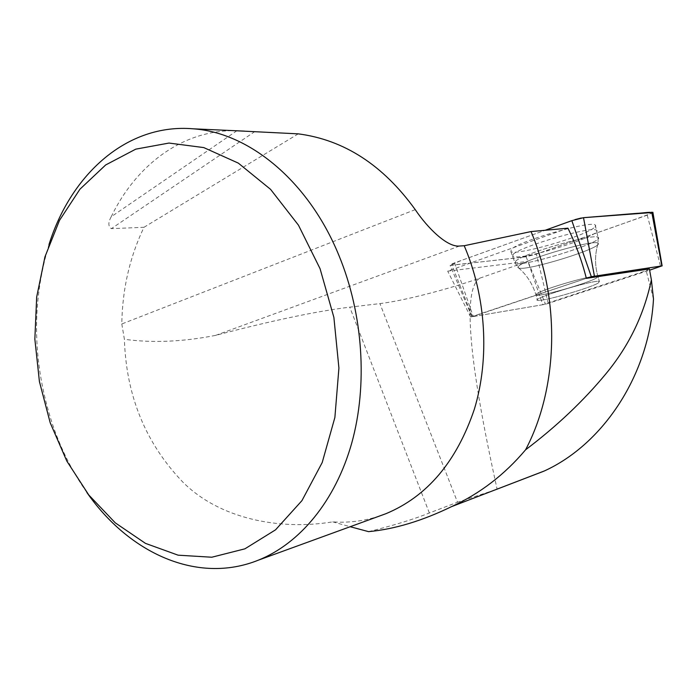 <?xml version="1.0" encoding="UTF-8"?>
<svg xmlns="http://www.w3.org/2000/svg" width="697" height="697" viewBox="0 0 697 697"><rect width="100%" height="100%" fill="white"/><g stroke="black" fill="none" stroke-linecap="round" stroke-linejoin="round"><path stroke-width="0.52" stroke-dasharray="3.48 2.61" d="M86.864 492.483C72.662 472.27 61.319 449.861 52.824 425.257C32.489 363.747 31.208 303.526 48.982 244.595M236.928 130.731L111.18 216.793C136.037 165.137 182.187 130.139 234.784 130.696M111.18 216.793C108.052 222.448 108.105 226.394 111.337 228.651L254.37 131.89M415.246 209.64L121.801 323.966C122.315 289.386 129.712 257.158 143.983 227.292L111.337 228.651M121.801 323.966L124.397 339.282C152.486 343.116 182.902 341.818 215.652 335.37C271.664 320.655 316.368 311.254 349.763 307.168L379.917 303.596C402.857 300.947 446.594 289.752 479.763 278.181L527.882 261.366L447.701 271.15L567.942 228.172M379.551 516.007C364.165 521.06 348.561 523.011 332.73 521.861C278.948 530.687 219.111 518.577 182.701 481.949C145.586 443.179 126.157 395.617 124.397 339.282M649.404 268.946L646.189 270.689L542.789 304.72L527.882 261.366M653.49 299.022L646.189 270.689M479.763 278.164C462.573 289.011 468.358 359.364 497.127 489.233M143.983 227.292L298.255 133.859M332.73 521.861L350.173 526.714M368.582 531.645C393.883 525.355 414.14 519.134 429.352 512.975L457.52 502.232L379.909 303.578M495.062 489.93L457.52 502.232M542.789 304.72L470.658 317.004L586.351 278.347L472.4 316.699L545.533 304.258L649.639 270.183M470.658 317.004L447.701 271.15M598.314 282.999L599.42 281.449C595.203 279.096 529.554 299.179 537.544 300.32C541.046 302.132 589.967 288.192 598.314 282.999C589.967 288.192 541.046 302.132 537.544 300.32C529.554 299.179 595.203 279.096 599.42 281.449L598.314 282.999M513.262 254.222C521.121 246.224 592.415 225.671 596.44 230.254C604.491 233.695 539.138 255.747 518.185 256.897L512.687 256.601L513.262 254.222M652.906 212.48L647.234 215.155L536.359 254.109L526.078 256.775L450.123 265.426C449.574 265.026 451.055 264.18 454.557 262.882L545.132 230.28L461.98 260.208L449.974 265.304L502.772 259.502C513.375 258.134 521.417 257.968 536.402 254.091C572.681 241.153 614.144 227.178 651.939 213.195M593.818 227.989C582.526 236.928 516.599 255.729 510.866 251.661L511.415 249.204C519.274 240.962 591.178 220.217 595.264 225.026C596.205 225.619 595.726 226.603 593.818 227.989M571.836 220.661L575.034 219.599M581.254 218.013L583.511 217.682M215.652 335.37L459.506 246.032M429.352 512.975L349.755 307.15M515.763 261.026C523.63 253.351 594.097 233.042 598.026 237.337C607.026 241.275 522.236 267.7 515.17 263.283L515.763 261.026L515.17 263.283C522.236 267.7 607.026 241.275 598.026 237.337C594.097 233.042 523.63 253.351 515.763 261.026M519.038 265.845C517.575 267.003 517.496 267.744 518.829 268.075C527.472 271.194 603.924 247.435 598.087 243.34C596.554 238.618 526.949 258.43 519.038 265.845C526.949 258.43 596.554 238.618 598.087 243.34C603.924 247.435 527.472 271.194 518.829 268.075C517.496 267.744 517.575 267.003 519.038 265.845M596.771 277.833C588.468 283.148 539.565 297.088 536.028 295.145L536.681 293.785C543.111 288.915 594.898 274.043 597.86 276.221L596.771 277.833L597.86 276.221C594.898 274.043 543.111 288.915 536.681 293.785L536.028 295.145C539.565 297.088 588.468 283.148 596.771 277.833M454.557 262.882L473.132 316.168M548.251 303.526L536.359 254.109M647.234 215.155L660.617 266.568M472.4 316.699L451.978 265.444M526.078 256.775L545.533 304.258M595.264 225.026L598.026 237.337L598.087 243.34C594.794 254.266 594.724 265.226 597.86 276.221L599.42 281.449L597.86 276.221C594.724 265.226 594.794 254.266 598.087 243.34L598.026 237.337L596.44 230.254M510.866 251.661L515.17 263.283L518.829 268.075C527.045 275.289 532.778 284.306 536.028 295.145L537.544 300.32L536.028 295.145C532.778 284.306 527.045 275.289 518.829 268.075L515.17 263.283L512.687 256.601M471.93 316.743L450.123 265.426"/><path stroke-width="1.05" d="M48.982 244.595C71.181 173.78 127.446 123.151 193.217 128.814C249.125 132.596 308.666 181.115 339.012 255.66C363.224 314.443 367.85 385.241 351.697 443.231C335.318 501.178 299.727 543.616 258.317 560.179C197.408 584.687 129.006 553.157 86.864 492.483M258.317 560.179L385.964 513.68C427.156 496.508 456.622 461.684 474.352 409.226C489.834 358.302 486.149 296.809 464.202 245.719L459.506 246.032C447.204 247.33 427.758 228.25 415.246 209.64C383.071 165.067 344.074 139.809 298.255 133.859L234.784 130.696M385.964 513.68L379.551 516.007M586.351 278.347L649.404 268.946L651.381 279.863C644.037 314.713 628.929 345.956 606.068 373.609C583.502 400.914 556.668 426.311 525.573 449.809C557.948 388.534 560.71 301.723 531.044 231.57L567.942 228.172C575.818 244.281 581.96 261 586.351 278.347L591.309 276.692L571.836 220.661L583.511 217.682L652.906 212.48M464.211 245.736L531.044 231.57M651.381 279.863L653.49 299.022C649.36 374.394 603.619 443.893 544.409 470.937L451.647 506.597C480.024 493.537 504.672 474.613 525.573 449.809M543.651 471.268L495.062 489.93M350.173 526.714L368.582 531.645C394.607 529.197 422.295 520.851 451.647 506.588M320.071 268.72L333.88 317.37L338.916 368.033L334.882 417.459L322.206 462.547L301.932 500.655L275.559 529.825L244.891 548.835L211.801 557.225L178.11 555.178L145.464 543.372L115.293 522.863L88.763 494.957L66.825 461.083L50.201 422.774L39.424 381.599L34.85 339.134L36.68 297.018L44.948 256.879L59.489 220.391L79.937 189.209L105.665 164.962L135.758 149.149L168.988 143.059L203.785 147.59L238.33 163.124L270.575 189.357L298.464 225.183L320.071 268.72M649.639 270.183L661.845 265.923L591.309 276.692M545.132 230.28L571.836 220.661L545.132 230.28M575.034 219.599L581.254 218.013M594.375 275.873L583.511 217.682L636.622 213.378C642.129 213.221 652.941 211.261 651.939 213.195M661.845 265.923L651.747 212.158M193.217 128.814L244.499 131.132M662.133 265.905L652.862 212.236"/></g></svg>
